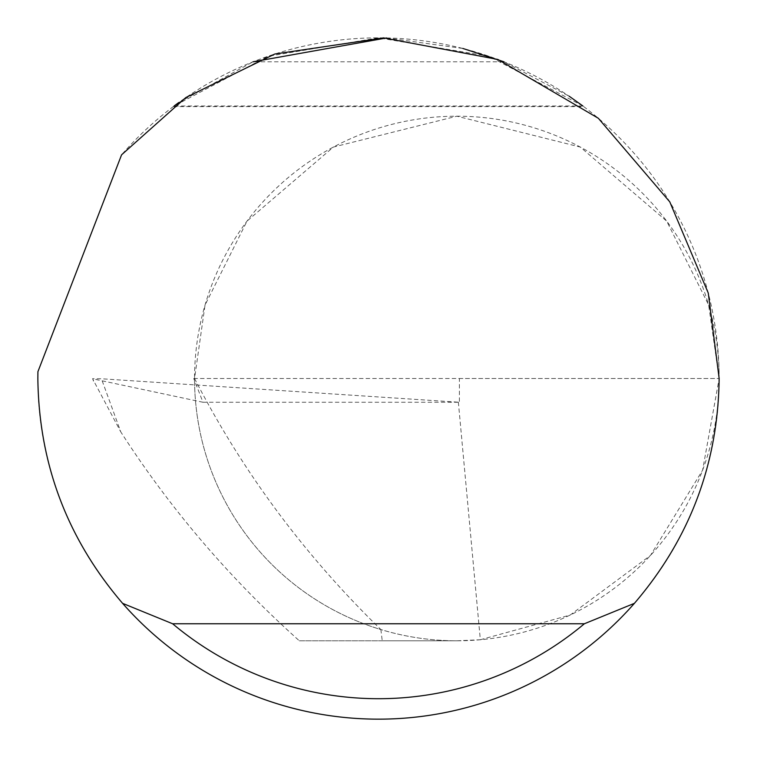 <?xml version="1.0" encoding="UTF-8"?>
<svg xmlns="http://www.w3.org/2000/svg" width="757" height="757" viewBox="0 0 757 757"><rect width="100%" height="100%" fill="white"/><g stroke="black" fill="none" stroke-linecap="round" stroke-linejoin="round"><path stroke-width="0.57" stroke-dasharray="3.79 2.84" d="M458.354 402.128L480.326 639.75L456.85 640.801L382.238 640.801L380.866 629.559A262.3 262.3 0 0 1 194.549 378.5L719.15 378.5A262.3 262.3 0 0 0 456.85 116.2A262.3 262.3 0 0 0 194.549 378.5A262.3 262.3 0 0 0 456.85 640.801A262.3 262.3 0 0 0 719.15 378.5A340.65 340.65 0 0 1 378.5 719.15A340.65 340.65 0 0 1 37.916 371.687L121.574 154.825A340.65 340.65 0 0 1 719.15 378.5L708.656 305.052L666.69 221.12L580.288 147.057L456.85 116.2L333.411 147.057L247.009 221.12L205.043 305.052L194.549 378.5L193.735 378.5L202.99 402.26L459.404 402.26L101.438 378.765L92.553 378.699L120.817 431.963L101.438 378.765M386.572 37.945L462.839 48.457M178.841 102.488L253.008 61.809L503.992 61.809L569.113 96.177M582.89 105.98L488.984 56.264L378.5 37.85L268.016 56.264L174.11 105.98L582.89 105.98M194.549 378.5C242.391 471.535 304.494 555.222 380.866 629.559A262.3 262.3 0 0 0 456.85 640.801L299.327 640.801C229.712 578.414 170.211 508.808 120.817 431.963M193.735 378.5L459.404 378.5L459.404 402.26M202.99 402.26L92.799 378.831L93.452 381.168M480.326 639.75L570.172 615.053L650.443 555.477L702.6 470.201L719.15 378.5L459.404 378.5M382.238 640.801L299.327 640.801M173.249 106.633L583.751 106.633"/><path stroke-width="1.14" d="M253.008 61.809L386.572 37.945M462.839 48.457L503.992 61.809M569.113 96.177L582.89 105.98M174.11 105.98L178.841 102.488M121.574 154.825L185.872 97.539L274.8 54.021L383.562 37.888L497.917 59.472L598.342 118.281L669.775 201.864L708.268 293.082L719.15 378.5C718.081 463.681 689.845 538.624 634.423 603.329A340.65 340.65 0 0 1 122.577 603.329C67.155 538.624 38.919 463.681 37.85 378.5L37.916 371.687L121.574 154.825M122.577 603.329L172.643 623.768L584.357 623.768L634.423 603.329M172.643 623.768A320.211 320.211 0 0 0 584.357 623.768"/></g></svg>
